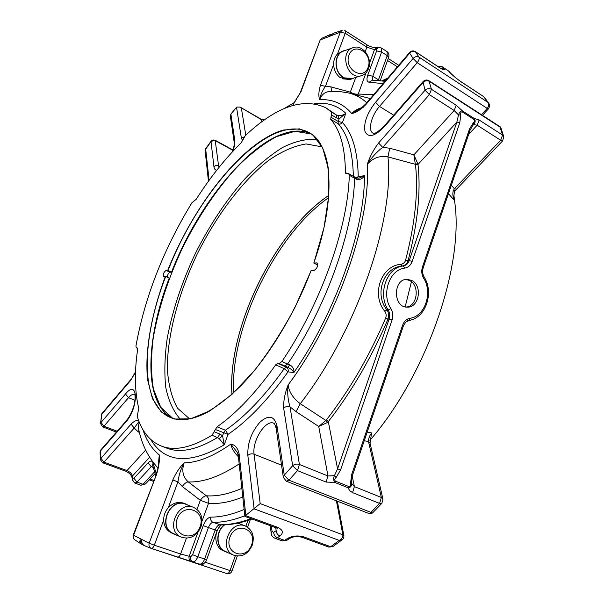 <?xml version="1.0" encoding="UTF-8"?>
<svg xmlns="http://www.w3.org/2000/svg" width="604" height="604" viewBox="0 0 604 604"><rect width="100%" height="100%" fill="white"/><g stroke="black" fill="none" stroke-linecap="round" stroke-linejoin="round"><path stroke-width="0.91" d="M328.78 195.341C274.337 231.959 227.179 328.87 231.959 394.314M328.78 195.417C274.367 232.004 227.225 328.863 232.012 394.261M381.939 80.74L387.481 78.286M383.313 80.951L387.677 78.226M383.578 80.996L387.398 78.558M380.271 80.536L388.583 57.591L387.239 55.651L381.6 52.012L381.449 48.01L387.073 51.65L387.239 55.651L378.466 79.834L372.774 76.247L367.791 75.107L376.624 50.91L376.209 49.347L378.527 47.414L376.722 47.746L374.48 49.664L366.87 47.172L366.802 44.696L345.224 30.781L345.246 33.25L340.309 32.178L342.287 30.328L333.423 33.28L331.037 35.153L329.822 35.508L330.124 34.722L330.886 35.206M449.074 71.446L450.41 72.91C450.214 72.873 455.741 78.301 461.003 81.691L461.252 81.925C456.231 78.422 452.419 75.243 449.814 72.404L450.441 72.941M453.981 195.99L454.45 199.886C452.758 196.798 452.404 193.627 453.393 190.381L454.978 191.06L456.511 189.195M454.978 191.06C454.457 190.162 453.559 197.568 454.11 197.123L454.344 198.369M453.393 190.381L454.412 188.758L456.488 189.218L502.687 140.845L503.759 136.542L502.611 135.085L500.036 127.097L500.686 127.187L503.781 136.61M369.912 440.331C427.232 374.284 464.672 264.001 454.487 200.483L454.45 199.886M454.487 200.483L448.455 193.657M412.381 319.524L406.243 321.683M367.187 432.124L371.634 432.932L370.018 443.094L368.493 441.501C368.372 438.738 369.422 435.877 371.634 432.932M345.224 30.781L344.559 30.729M354.103 77.969L351.958 78.897L344.265 78.059L342.498 76.708L340.165 77.637C336.096 74.413 333.921 69.996 333.635 64.401C333.619 60.09 334.918 56.617 337.523 53.967L343.253 50.925M333.635 64.401L325.435 86.372L330.864 86.863L350.328 92.17L350.26 93.378M350.01 79.501L342.007 78.777L342.717 76.859M440.414 68.093L443.736 68.395C445.45 70.653 443.948 70.328 439.229 67.429L441.864 69.015M370.041 443.162L382.936 499.047L381.351 497.469L354.389 486.613L352.577 492.63L349.618 490.644L348.115 487.783C350.577 487.587 351.732 486.107 351.588 483.343L351.52 482.604M167.127 277.047C167.618 274.526 168.584 272.925 170.034 272.253L171.702 272.17L167.716 270.313C194.254 204.031 243.178 141.487 283.435 130.026L299.358 128.871L312.751 134.745L322.679 147.95L328.274 168.373L328.848 195.326L324.031 227.504L313.853 262.997L317.123 262.966C318.27 265.971 317.16 268.508 313.801 270.584L311.068 270.683L295.167 307.036C282.581 330.705 268.863 352.064 254.005 371.12L231.657 394.669L210.117 410.728L190.63 418.806L174.163 419.033L161.328 412.019L152.472 398.693L147.67 380.142C144.515 351.694 151.317 314.246 165.383 276.285L169.354 278.142C152.729 321.834 146.145 366.251 154.571 394.186M313.853 262.997L317.779 265.111M209.603 411.03C194.035 419.644 181.049 421.834 170.638 417.606C188.289 424.333 211.34 414.072 239.796 386.809C266.991 359.335 294.291 315.212 311.015 270.705L311.068 270.683M215.251 429.459L228.048 434.374L225.458 430.237C244.982 416.805 264.567 396.284 284.22 368.666L275.688 364.831C256.028 392.608 236.481 413.272 217.047 426.832L212.042 435.19C191.574 447.7 174.647 451.309 161.26 446.031C149.724 441.23 141.698 431.316 137.168 416.292L138.777 408.425C134.7 391.898 134.322 372.2 137.637 349.346L137.425 348.055M275.688 364.831L277.817 363.344L279.131 363.487L288.017 367.383C291.06 368.923 293.016 370.645 293.876 372.562C335.718 312.359 364.65 229.535 364.491 175.643L359.078 178.135L356.488 177.893L356.436 179.252L354.563 178.255C353.68 229.671 326.538 306.809 287.602 364.046L289.648 364.771C292.827 366.568 294.239 369.165 293.876 372.562L288.025 371.853C288.591 369.739 288.033 368.183 286.364 367.194L284.22 368.666L288.025 371.853C267.972 399.946 247.98 420.792 228.048 434.374L224.212 444.831L222.574 435.816L219.169 438.519L224.212 444.831C189.362 464.808 164.862 463.026 150.721 439.47M353.332 176.315C352.849 151.929 347.783 134.398 338.134 123.729L330.66 119.298C340.263 130.011 345.186 147.761 345.413 172.555L345.896 173.718L348.667 173.65L349.278 175.243C348.183 226.696 320.875 304.023 281.917 361.479L279.131 363.487M330.66 119.298L331.505 114.919L336.451 117.863L336.466 115.009L338.089 115.575C341.071 115.779 343.653 115.017 345.843 113.288L342.46 122.514L338.187 121.472L338.134 123.729C339.773 124.469 341.207 124.062 342.46 122.514C352.487 133.439 357.749 151.506 358.24 176.715L355.801 177.599M137.214 347.964L136.293 347.844L135.93 346.054C144.718 297.425 163.382 249.648 191.929 202.733L196.149 199.358C210.169 177.387 225.186 158.542 241.177 142.823L245.307 135.628C276.353 106.515 303.2 97.244 325.858 107.791L331.536 112.065L331.505 114.919M314.193 103.548C326.522 102.016 337.077 105.262 345.843 113.288L339.154 118.845L338.089 115.575M173.114 533.679L171.377 532.871C166.568 530.418 163.994 526.182 163.654 520.157C163.646 515.446 165.194 511.301 168.297 507.715L177.938 481.856L172.812 479.976C175.983 472.826 179.773 467.119 184.175 462.86C181.487 470.644 182.861 476.994 188.282 481.916L206.364 495.786C204.439 495.854 202.431 497.356 200.339 500.293L182.265 486.499L177.938 481.856C178.867 474.971 180.943 468.636 184.175 462.86C197.742 462.619 213.295 456.367 230.834 444.114C231.657 448.334 234.178 452.562 238.414 456.798M239.056 453.529C237.659 447.843 234.918 444.703 230.834 444.114L237.168 452.26L238.27 455.522L239.056 453.529L245.828 515.318L244.892 516.412L275.915 527.76L277.644 527.337C283.012 529.882 283.759 532.788 279.878 536.058C277.659 535.008 276.421 533.211 276.156 530.674L275.756 527.7M245.828 515.318L260.181 503.593L342.868 534.834C342.868 537.356 341.668 539.221 339.259 540.414L330.66 546.726L328.878 547.103L332.864 546.597L330.66 546.726L303.872 536.926C297.644 535.227 292.064 535.816 287.149 538.685L284.612 540.376L282.144 540.867L274.896 538.262L277.357 537.764L279.878 536.058M260.181 503.593L254.095 454.208C251.936 440.905 265.722 419.101 273.771 423.283C273.967 422.317 274.752 423.948 276.119 428.191L276.979 425.926L284.25 475.152L283.344 477.424L286.364 481.214L288.871 480.18L284.25 475.152L292.676 465.714L297.455 470.629L299.403 464.468C296.904 463.698 294.654 464.114 292.676 465.714L283.654 408.093C283.389 401.018 284.877 393.31 288.123 384.952C289.097 392.056 293.136 398.3 300.256 403.683L296.073 411.656L290.033 406.9C287.647 406.114 285.518 406.507 283.654 408.093M335.469 481.161L348.825 486.53L348.115 487.783L334.752 482.422C333.446 480.452 333.325 478.209 334.412 475.688L336.202 477.386C334.533 478.723 334.291 479.984 335.469 481.161L334.752 482.422L326.092 482.06L327.972 475.975L299.403 464.468L290.033 406.9C287.851 399.772 287.21 392.457 288.123 384.952C337.077 319.486 370.999 221.887 367.308 164.311C373 157.908 379.878 155.424 387.942 156.874C394.812 219.569 356.443 331.739 300.256 403.683L325.873 420.459L326.492 419.81L328.304 421.637L327.406 422.521L318.731 426.477L296.073 411.656M378.595 142.997C373.582 149.558 369.822 156.662 367.308 164.311C371.385 157.72 376.511 152.065 382.694 147.353L378.595 142.997L425.08 90.207C427.119 88.486 429.248 88.184 431.445 89.301L428.908 80.687L500.603 127.097M417.741 163.601L413.883 154.843L415.348 164.326L417.741 163.601L417.998 164.484L415.499 164.975L415.348 164.326L387.942 156.874L389.739 148.229L382.694 147.353L429.369 94.639L425.08 90.207L423.11 82.401C425.118 80.626 427.209 80.287 429.391 81.389L500.036 127.097M428.908 80.687C426.794 79.547 424.846 79.834 423.079 81.563L423.11 82.401L384.038 127.036L384.084 126.138C373.325 136.579 373.446 132.427 372.947 133.144C367.632 130.411 371.324 115.621 379.501 106.44L393.68 115.175M384.038 127.036C374.646 136.572 368.297 138.052 364.99 131.468C363.533 122.944 367.051 113.22 375.552 102.287L379.501 106.44L417.213 62.68C418.95 60.43 419.561 58.588 419.048 57.161C416.934 56.089 414.956 56.527 413.113 58.467L417.213 62.68L487.217 108.403L481.411 114.669M488.553 108.682L487.428 108.169C488.953 105.987 489.089 104.039 487.828 102.333L419.048 57.161L415.273 51.582C413.227 50.457 411.354 50.751 409.655 52.442L409.678 53.175C411.475 51.204 413.415 50.744 415.507 51.808L439.229 67.429M358.565 109.535L358.497 109.566C359.629 109.415 362.113 107.459 365.964 103.707L365.918 104.5C360.784 109.702 356.05 112.699 351.724 113.507C354.714 110.321 358.527 108.282 363.155 107.391M358.497 109.566L351.724 113.507C343.132 103.609 332.457 98.996 319.682 99.668C321.547 94.73 324.801 92.004 329.452 91.491L339.221 91.453L348.84 93.008C355.477 94.654 361.456 97.893 366.779 102.748M320.475 85.209C318.64 91.325 318.376 96.149 319.682 99.668C320.399 95.092 322.317 90.66 325.435 86.372L320.475 85.209L340.309 32.178L320.573 39.819L321.932 38.233L330.781 34.307M356.436 179.252C359.833 180.052 362.521 178.852 364.491 175.643L358.24 176.715L357.251 178.12M342.423 76.912C333.317 70.804 334.11 53.409 343.593 50.804L345.533 50.366M344.265 78.059L342.007 78.777M331.747 91.347L330.864 86.863M357.53 95.266L358.248 94.028C355.952 94.443 353.317 93.824 350.328 92.17L355.741 77.455M484.453 97.372L488.772 103.337L483.532 96.527L461.252 81.925M227.013 573.619C229.293 574.117 230.939 573.271 231.951 571.09L230.033 570.576C229.15 572.743 228.131 573.755 226.976 573.611L150.675 548.19L198.157 563.728C195.673 563.132 196.949 563.645 201.985 565.284L226.266 573.377M150.675 548.19L143.593 545.299L141.676 542.264L141.268 540.255L140.543 539.885L139.698 541.26L141.502 544.219L142.718 544.672M134.518 539.757L133.107 537.658L133.227 535.084L149.173 543.192C148.554 545.714 149.271 547.451 151.317 548.402C152.382 548.515 153.378 547.443 154.314 545.193L149.173 543.192L172.812 479.976M219.169 438.519L212.042 435.19M451.324 185.232L454.412 188.758L500.671 140.241L502.687 140.845M470.184 129.89L473.445 124.522L473.302 122.778C474.721 121.834 474.933 120.709 473.921 119.411L474.034 118.331L479.153 119.992L502.611 135.085L500.671 140.241L477.168 125.209L473.445 124.522C475.537 122.499 475.733 120.43 474.034 118.331L462.43 110.879L462.317 111.967C460.935 111.71 460.429 112.654 460.822 114.79L458.534 115.002L454.178 110.502L413.883 154.843L389.739 148.229M351.596 483.411L354.389 486.613L352.223 476.179M382.951 499.123L381.841 503.328M352.577 492.63L379.599 503.419L381.803 503.366L372.442 513.053L370.954 512.396L369.331 513.679M332.864 546.597L342.189 539.742L339.259 540.414L253.869 508.749M233.62 555.136C218.021 548.983 230.267 519.168 245.428 526.054C252.419 529.746 254.714 536.088 252.306 545.065C248.078 554.215 241.849 557.567 233.62 555.136L223.118 550.674C214.314 547.126 213.242 532.056 221.298 524.952M227.459 552.358L225.216 551.346M233.673 392.736C230.041 328.138 275.53 234.662 328.606 197.659M411.762 280.46L405.163 306.862M289.648 364.771L288.017 367.383L286.364 367.194L277.817 363.344M168.297 507.715C173.069 502.845 178.308 501.373 184.016 503.291L188.169 505.216M173.62 533.649L175.492 534.487M182.265 486.499C184.386 483.555 186.387 482.022 188.282 481.916C202.952 482.573 219.924 476.579 239.192 463.94M303.872 536.926L302.121 537.326C297.372 536.027 293.174 536.428 289.512 538.534L287.149 538.685M385.616 318.149C386.552 315.681 386.25 313.378 384.733 311.249C371.015 294.495 381.124 265.609 400.943 264.31C403.298 263.94 404.846 262.589 405.578 260.248L408.123 260.611C407.119 263.706 405.095 265.503 402.053 266.017C383.548 267.338 374.057 294.201 386.907 309.905C388.825 312.729 389.187 315.779 388.01 319.048L385.616 318.149C369.437 356.005 349.731 389.89 326.492 419.81M456.201 105.224L454.178 110.502L429.369 94.639L431.445 89.301L456.201 105.224L462.43 110.879C460.626 110.743 459.327 112.118 458.534 115.002L456.866 122.076L459.772 122.771L460.822 114.79M342.498 76.708C333.559 70.683 334.352 53.59 343.676 51.03L352.789 47.776M352.223 78.558L344.34 77.848M206.696 559.583L206.696 559.591C205.707 562.724 203.54 564.257 200.196 564.196L198.157 563.728M163.654 520.157L154.314 545.193L180.604 554.004L189.165 556.284C188.614 558.798 189.339 560.52 191.34 561.456M469.527 128.954L422.468 266.945L423.23 267.678L470.191 129.868L469.527 128.954L473.302 122.778M402.589 325.254L351.717 474.45L352.615 474.895L403.381 325.911L402.589 325.254C404.061 321.336 406.515 319.01 409.942 318.293C424.989 316.436 433 292.517 423.6 278.134C421.63 274.631 421.252 270.902 422.468 266.945M348.825 486.53C350.403 486.484 350.969 485.359 350.531 483.17L351.543 482.671C351.792 477.764 352.147 475.174 352.615 474.895M225.103 551.58C215.809 547.866 215.296 531.565 224.273 524.891M238.27 523.049L239.214 523.608M181.125 537.092C164.801 530.478 177.833 500.172 193.725 507.42C201.064 511.294 203.457 517.809 200.928 526.982C196.428 536.39 189.83 539.757 181.125 537.092L173.227 533.732C156.836 527.073 169.928 496.76 185.904 504.038M197.01 509.361L200.339 500.293L208.539 503.328C209.294 500.195 208.569 497.681 206.364 495.786C216.942 496.541 228.765 494.064 241.842 488.357M327.406 422.521L325.873 420.459L318.731 426.477L327.972 475.975L334.412 475.688L337.576 468.863L328.304 421.637C351.777 391.46 371.679 357.266 388.01 319.048L389.097 319.086L337.576 468.863L340.581 469.897L392.064 319.969C393.325 315.915 392.932 312.125 390.901 308.606L388.161 309.928L386.907 309.905L384.733 311.249M459.772 122.771L412.177 261.381C410.728 265.231 408.281 267.474 404.846 268.101L403.313 265.964L402.053 266.017L400.943 264.31M368.516 68.562C367.096 72.246 364.733 74.617 361.426 75.674C347.383 80.626 338.738 51.725 353.129 47.648C362.498 43.949 372.842 58.165 368.516 68.562M411.762 280.467L407.224 279.335C392.962 278.738 392.826 307.459 407.096 307.126C419.033 308.115 422.936 285.632 411.762 280.467M225.194 551.331C215.938 547.624 215.613 531.286 224.673 524.876M173.348 533.491C157.214 526.952 170.094 497.122 185.813 504.287L193.725 507.42M368.138 67.293C363.215 81.283 343.714 69.158 348.969 55.16C354.11 41.148 373.34 53.545 368.138 67.293M251.619 544.891C246.039 561.176 223.933 553.649 229.898 537.243C235.741 520.875 257.515 528.794 251.619 544.891M200.09 526.756C194.216 543.419 170.924 535.484 177.206 518.7C183.367 501.954 206.311 510.289 200.09 526.756M139.003 430.72L137.704 431.369L134.209 428.017L138.988 421.516M145.655 450.048L126.991 470.584L103.986 462.151L102.725 462.8L125.707 471.211L126.991 470.584C129.958 471.928 131.8 473.71 132.51 475.937L149.611 457.288M132.82 478.089L132.344 479.818L132.034 477.621L132.51 475.937L132.82 478.089L133.922 478.262L148.108 462.838C150.555 460.399 152.208 460.474 153.061 463.057L156.308 473.944M158.49 463.887L159.297 454.94C151.982 449.021 146.515 440.588 142.906 429.648M156.27 474.042C157.908 469.119 158.701 464.846 158.648 461.214L159.297 454.94C159.773 460.505 158.882 466.915 156.617 474.163L133.227 535.084M139.222 422.113L138.218 427.134C141.268 443.419 147.837 457.039 157.946 467.994M100.468 459.757L100.068 452.305L100.543 450.924L100.951 458.323L131.06 424.121L134.209 428.017L103.986 462.151L100.951 458.323L100.475 459.825L102.725 462.8M134.76 394.382L134.609 394.299C134.141 393.506 136.149 394.593 134.382 404.008C132.555 410.871 129.785 416.556 126.077 421.064L125.67 422.219L100.543 450.924L100.974 449.746L126.032 421.109M130.857 379.546L102.016 413.385L100.543 423.532L102.688 426.862L103.941 426.182L101.004 422.521L125.473 393.982L128.501 397.689L135.062 400.331M135.538 371.77L130.547 380.528L101.638 414.427L100.543 423.472M205.707 148.675L205.156 150.917L205.722 148.66L211.06 141.193L211.007 141.661L213.786 140.377L215.477 140.8L232.842 150.313M234.186 142.287L230.403 116.519L230.887 114.043L236.798 107.089L240.022 107.074L261.487 119.683L261.879 121.789M300.596 91.778L320.029 40.317L301.117 91.378L293.136 104.296M156.617 474.163L133.318 536.02L133.303 537.832L134.073 539.349L141.495 544.219M280.928 134.518C241.827 149.754 196.391 209.716 171.687 272.147M165.383 276.285L163.533 276.307C162.982 274.08 163.835 272.11 166.077 270.388L167.716 270.313M131.06 424.121C133.899 421.267 136.406 420.052 138.588 420.467M130.547 380.528L135.507 372.404M208.433 181.268L208.961 179.033L208.992 180.498M244.295 136.851L241.381 138.21L242.642 140.521M301.117 91.378L292.676 105.436M330.879 34.269L330.124 34.722M406.114 307.043C417.402 306.507 420.127 285.382 409.572 280.513L406.016 279.425M189.626 418.859L177.538 408.206C171.702 397.674 168.297 384.423 167.323 368.47C167.331 334.933 178.497 293.438 197.093 254.299C216.413 215.515 242.181 181.125 268.569 160.422C281.728 151.347 294.246 145.851 306.137 143.941L321.977 146.878M180.649 419.644C173.491 411.656 168.524 400.875 165.745 387.307C164.197 372.517 164.696 356.186 167.217 338.308C172.487 310.418 181.872 282.136 195.371 253.461C209.611 225.149 226.077 200.309 244.771 178.95C257.281 165.934 269.829 155.47 282.415 147.557C294.805 141.366 306.356 138.626 317.055 139.335M172.804 418.368L160.724 407.239L153.469 389.24C150.985 374.389 150.872 357.508 153.137 338.61C158.286 308.87 168.169 278.444 182.785 247.338C198.248 216.632 216.089 190.086 236.323 167.685C249.792 154.239 263.14 143.918 276.368 136.7L295.001 131.31L311.219 133.952M387.541 60.475L397.402 66.825M337.523 53.967L345.246 33.25L366.87 47.172L365.224 51.65M376.209 49.347L374.48 49.664L369.444 63.428M387.073 51.65C388.84 52.925 389.346 54.904 388.583 57.591L388.568 57.622M378.293 80.347L378.466 79.834L379.259 80.43M443.736 68.395L442.475 66.984L448.538 70.993L449.814 72.404M276.979 425.926C274.329 415.711 268.606 414.503 259.803 422.302C251.392 432.192 247.406 443.215 247.836 455.371C249.633 453.868 251.717 453.483 254.095 454.208L281.539 465.148M366.039 72.729L358.248 94.028L373.604 94.737M383.057 83.646L369.218 82.197C366.832 81.895 366.356 79.532 367.791 75.107M372.66 80.151L372.774 76.247L381.6 52.012L376.624 50.91M438.595 66.938L442.196 66.75L448.259 70.751M468.666 134.337L477.168 125.209L479.153 119.992M326.092 482.06L297.455 470.629L288.871 480.18L370.954 512.396L379.599 503.419L381.351 497.469L368.493 441.501L364.242 440.769M336.413 500.799L342.823 534.555L343.895 535.756M316.594 262.861L317.523 263.336M214.367 431.852L219.954 434.095L217.621 437.424C197.085 449.844 180.067 453.393 166.568 448.07L161.26 446.031M219.954 434.095L222.574 435.816L223.669 432.857L225.458 430.237L217.047 426.832M281.917 361.479L287.602 364.046L284.809 366.047M349.278 175.243L354.563 178.255L353.944 176.662L356.488 177.893M347.338 173.65L345.413 172.555M330.728 117.033L338.187 121.472L339.154 118.845L336.451 117.863M331.536 112.065L336.466 115.009L325.858 107.791M245.526 515.589L277.644 527.337M271.37 526.099L272.064 531.422L273.672 532.366C273.914 534.918 275.137 536.714 277.357 537.764L284.612 540.376L286.968 540.233L282.144 540.867M254.088 508.56L247.836 455.371M375.552 102.287L413.113 58.467L409.678 53.175L365.918 104.5M349.55 93.197L370.327 98.588M385.088 81.268L372.139 80.158L369.218 82.197M247.965 520.399L245.873 526.243M235.333 555.748L230.033 570.576L205.186 562.249M487.428 108.169L488.659 108.637M342.868 534.834L343.925 535.907M177.584 557.152C178.678 557.281 179.682 556.231 180.604 554.004L186.41 538.202M273.672 532.366L276.156 530.674M415.499 164.975C418.391 191.717 415.084 223.472 405.578 260.248M204.854 562.611L201.985 565.284M200.196 564.196L199.856 564.106C201.645 564.166 203.238 562.475 204.643 559.032L197.802 556.729L208.418 527.579L215.183 529.965C216.481 526.733 218.021 524.997 219.811 524.77C229.339 524.884 239.705 522.83 250.924 518.632M197.969 532.215L189.165 556.284L190.826 556.639C190.283 559.161 191.023 560.889 193.023 561.826C194.798 561.879 196.391 560.18 197.802 556.729L192.608 554.721L203.238 525.623L208.418 527.579C209.724 524.332 211.264 522.588 213.038 522.354C222.74 522.437 233.34 520.24 244.824 515.763M423.23 267.678C422.211 271.022 422.521 274.141 424.159 277.047L423.6 278.134M408.848 320.422L409.942 318.293M403.381 325.926L403.381 325.911C405.797 321.683 407.677 319.848 409.014 320.414C425.767 318.157 434.238 292.57 424.159 277.047M351.717 474.45L350.531 483.17M217.191 530.614L206.696 559.591L204.643 559.032L215.183 529.965L217.191 530.614C219.629 525.956 220.89 524.068 220.973 524.952M251.966 519.01C240.845 523.072 230.449 525.05 220.77 524.944L213.038 522.354C211.038 521.38 210.268 519.636 210.721 517.13C207.852 517.53 205.36 520.361 203.238 525.623M202.038 521.109L208.539 503.328C218.791 504.174 230.207 502.083 242.785 497.054M272.064 531.422L271.219 533.392C271.128 535.136 272.351 536.76 274.896 538.262M190.826 556.639L192.608 554.721M210.721 517.13C220.875 517.137 232.019 514.585 244.137 509.489M408.123 260.611C417.689 223.488 420.98 191.445 417.998 164.484L456.866 122.076L409.233 260.558L408.123 260.611M462.317 111.967L473.921 119.411M404.846 268.101C389.648 269.384 381.041 294.02 390.901 308.606M336.202 477.386L340.581 469.897M392.064 319.969L389.097 319.086C390.116 315.817 389.799 312.766 388.161 309.928C377.432 294.095 386.809 267.33 403.313 265.964C406.084 265.466 408.055 263.661 409.233 260.558L412.177 261.381M152.744 465.646L151.219 466.703L148.108 462.838M153.205 467.443L151.219 466.703L136.987 482.098L133.922 478.262M155.689 475.597L152.623 465.163L153.061 463.057M132.344 479.818L134.903 483.087L136.987 482.098L143.005 484.28L145.504 483.932M154.496 471.935L143.005 484.28L140.906 485.261L145.466 483.97L155.047 473.695M139.448 432.577L137.704 431.369M134.632 394.329C132.933 393.861 130.887 394.978 128.501 397.689L103.941 426.182L117.153 431.256M153.861 480.429L150.064 479.04M219.781 166.417L218.557 165.76L215.198 140.264L232.948 149.996M261.487 119.683L261.192 119.184L264.378 119.985M241.389 108.192L245.783 135.183M141.653 541.909L139.698 541.26M170.638 417.606C139.358 404.982 141.193 339.682 165.73 276.39M169.233 278.029C145.353 339.856 143.163 403.653 172.668 418.323C143.39 403.834 145.458 339.992 169.377 278.134M171.702 272.17C202.959 191.189 271.943 115.424 311.098 133.869C271.619 115.372 202.838 191.166 171.559 272.064M168.063 270.411C199.932 187.98 270.622 110.834 309.278 132.714C319.025 138.293 325.314 149.868 328.146 167.436M136.436 347.881L137.614 348.387M166.077 270.388L170.034 272.253M125.67 422.219C138.973 407.541 138.308 378.066 125.473 393.982M219.003 167.383L218.557 165.76L217.546 165.405L215.703 165.496L213.937 166.644L211.007 141.661L205.685 149.105L208.961 179.033M213.937 166.644C214.224 168.886 215.152 170.094 216.723 170.252M232.691 151.521C234.443 146.908 235.137 143.171 234.767 140.324L234.201 142.378C234.631 143.654 233.967 146.878 232.208 152.042M230.887 114.043L234.767 140.324M236.549 107.346L241.381 138.21M388.244 58.52L398.716 65.277M366.802 44.696C370.252 47.218 375.779 47.927 376.647 47.761M378.527 47.414L381.449 48.01M348.667 173.65L353.944 176.662M244.892 516.39L238.27 455.522M276.119 428.191L283.329 477.326M423.064 81.585L384.084 126.138M365.964 103.707L409.633 52.465M351.958 78.897L349.678 79.607M437.696 66.342L442.196 66.75M461.003 81.691L483.532 96.527M415.273 51.582L438.987 67.195M231.951 571.09L237.304 556.088M247.617 527.201L250.328 519.599M482.445 115.341L488.651 108.645C489.761 106.334 489.806 104.567 488.772 103.337M286.364 481.214L369.331 513.687L372.442 513.053M337.311 501.154L343.925 535.869C343.819 537.847 343.246 539.138 342.189 539.742M275.915 527.76L277.651 528.387M289.512 538.534L286.968 540.233M302.121 537.326L328.878 547.103M198.414 563.804L197.81 563.653M173.227 533.732L171.377 532.871M361.426 75.674L351.898 78.663M271.204 533.309L270.222 525.676M245.428 526.054L237.961 523.117M132.034 477.621C131.362 474.978 129.248 472.841 125.707 471.211M134.903 483.087L140.906 485.261M102.688 426.862L116.398 432.117M149.309 479.848L153.499 481.388M100.936 449.791L100.06 452.23M101.978 413.423L101.193 415.303M215.198 140.264L212.963 139.939L211.075 141.17M240.022 107.074L261.192 119.184M136.293 347.844L137.621 348.41M309.278 132.714C332.2 144.386 336.979 197.583 313.801 263.027M208.403 180.785L205.156 150.917M294.45 102.514L283.918 108.705M321.849 38.271L320.037 40.279"/></g></svg>
